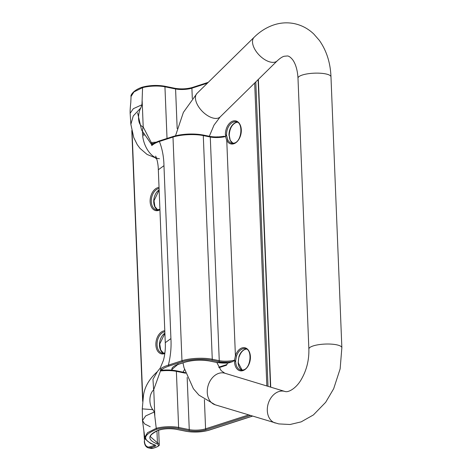 <?xml version="1.0" encoding="UTF-8"?>
<svg xmlns="http://www.w3.org/2000/svg" width="472" height="472" viewBox="0 0 472 472"><rect width="100%" height="100%" fill="white"/><g stroke="black" fill="none" stroke-linecap="round" stroke-linejoin="round"><path stroke-width="0.71" d="M246.431 349.097L245.304 349.327C242.702 350.224 240.679 352.637 239.227 356.555L238.938 356.549A10.939 7.216 101.5 0 1 245.08 349.339A10.939 7.216 101.5 0 1 246.402 349.079M232.602 361.646A12.378 3.245 -2.3 0 1 218.731 361.652A0.826 0.543 101.5 0 0 219.256 360.673L210.276 137.016L203.285 135.594L212.27 359.251L219.256 360.673A11.558 3.027 177.7 0 0 234.537 360.177L235.404 355.676L236.507 356.053L235.599 361.015L234.796 361.652L234.796 360.171L232.602 361.646L228.224 363.033L216.306 362.384A0.826 0.543 101.5 0 1 216.129 362.295M233.003 143.335A10.939 7.216 101.5 0 1 230.259 140.479L229.168 134.892M210.052 136.473A12.378 3.245 177.7 0 0 223.557 136.396L225.811 136.432L225.693 134.992A0.826 0.543 -78.5 0 0 225.427 134.986L225.41 134.992A11.765 7.764 101.5 0 1 232.902 121.08A11.765 7.764 101.5 0 1 241.304 129.853A11.765 7.764 101.5 0 1 233.811 143.765A11.765 7.764 101.5 0 1 226.761 140.426L225.557 136.52A11.558 3.027 -2.3 0 1 210.276 137.016A0.826 0.543 101.5 0 0 209.881 136.39L202.895 134.968A0.826 0.543 101.5 0 1 203.285 135.594A21.458 5.617 177.7 0 0 172.988 137.069L159.394 141.464C162.279 148.81 163.802 156.881 163.967 165.684L170.917 338.601C171.448 347.286 170.604 356.124 168.38 365.121L169.017 366.042C165.56 367.204 163.035 368.484 161.442 369.877L160.775 368.685L160.468 370.992L153.648 389.86C148.273 394.875 149.27 405.808 152.887 409.649L154.303 411.997L156.25 428.322A16.508 4.325 -2.3 0 1 178.628 427.467L189.26 429.626L187.166 377.47M225.41 134.992L226.625 135.67L227.828 139.989A0.826 0.484 152.2 0 0 226.761 140.426L235.404 355.676A11.765 7.764 101.5 0 1 242.012 347.923A11.765 7.764 101.5 0 1 250.414 356.696A11.765 7.764 101.5 0 1 242.921 370.608A11.765 7.764 101.5 0 1 234.519 361.835L234.543 361.829A0.826 0.543 -78.5 0 0 234.796 361.652M239.227 356.555C238.637 357.835 238.342 359.894 238.336 362.732L238.384 362.95A0.826 0.826 0 0 1 238.431 363.163L238.124 362.921A0.826 0.59 -139.1 0 0 238.159 362.968L238.938 356.549M142.568 87.656L133.971 91.898L131.057 96.465C130.207 95.326 133.924 89.532 142.91 87.001L142.568 87.656L141.96 104.766L140.774 107.958C137.553 114.006 137.44 125.298 143.075 126.761L151.288 142.562A16.508 4.325 -2.3 0 1 156.138 142.196M250.384 415.478L206.217 429.756A12.378 3.245 -2.3 0 1 188.735 430.606L178.103 428.44A15.682 4.106 177.7 0 0 156.881 429.243C142.562 434.907 141.936 440.164 154.993 445.019C156.132 445.456 156.037 445.916 154.704 446.4L150.45 447.775L152.881 448.27L155.418 447.45A11.558 3.027 177.7 0 0 156.751 443.768C147.299 439.697 147.547 435.29 157.495 430.547A12.378 3.245 -2.3 0 1 176.209 429.231L186.505 431.325A15.682 4.106 177.7 0 0 208.648 430.246L252.426 416.097M144.137 432.199L144.503 441.314A7.428 4.903 -78.5 0 0 149.813 446.86L154.061 445.485L154.031 444.789M223.557 136.396L224.052 136.272C218.961 137.122 214.235 137.163 209.881 136.39A0.826 0.543 101.5 0 0 209.686 136.402M227.634 363.062L226.471 365.239L219.037 367.641M234.519 361.835L235.675 361.033A10.939 7.216 -78.5 0 0 240.897 370.107A10.939 7.216 -78.5 0 0 243.109 370.042M153.005 143.96L151.211 143.594L151.813 145.565L152.397 144.627M171.165 370.107L177.726 364.567C175.301 364.962 171.489 367.824 171.967 368.809L172.056 370.178M150.208 426.723L144.609 423.909L142.479 420.528L144.745 437.284L147.553 432.665L156.25 428.322L156.881 429.243M154.303 411.997L145.683 415.915L142.479 420.528L142.279 408.882L152.887 409.649M160.775 368.685C162.362 367.411 164.899 366.219 168.38 365.121L181.974 360.726L172.988 137.069A0.826 0.584 72.1 0 1 173.342 136.408C182.853 133.812 192.7 133.328 202.895 134.968A0.826 0.543 101.5 0 0 202.695 134.98A20.632 5.404 -2.3 0 0 173.566 136.396A0.826 0.584 72.1 0 0 173.342 136.408L159.748 140.798L159.394 141.464C155.931 142.697 153.406 144.06 151.813 145.565M185.584 373.228L176.375 371.352A16.508 4.325 177.7 0 0 160.468 370.992L160.321 370.437M153.996 143.323A15.682 4.106 177.7 0 0 151.211 143.594L151.288 142.562M131.057 96.465L130.821 101.976C130.85 102.63 129.971 108.607 130.142 113.298L130.868 124.348L133.246 115.959L140.774 107.958M154.704 446.4A0.826 0.584 -107.9 0 1 154.061 445.485L154.851 445.061M226.542 135.653L225.693 134.992M225.811 136.432L225.557 136.52A0.826 0.507 75.4 0 1 225.598 136.178M230.259 140.479A0.826 0.484 -27.8 0 1 230.525 140.656L233.038 143.335M228.991 135.429L228.997 134.721A0.826 0.301 146.5 0 0 228.961 134.762A0.826 0.301 146.9 0 1 228.991 134.721A0.826 0.543 101.5 0 0 228.997 134.685A10.939 7.216 101.5 0 1 235.97 122.496A10.939 7.216 101.5 0 1 237.292 122.236M234.613 360.555A0.826 0.507 75.4 0 1 234.537 360.177L234.796 360.171M162.834 370.16L161.442 369.877M157.725 209.993A10.939 7.216 101.5 0 1 153.754 200.376A10.939 7.216 101.5 0 1 159.135 189.897M159.076 188.458A10.939 7.216 -78.5 0 0 158.262 188.658A10.939 7.216 -78.5 0 0 151.335 199.685A10.939 7.216 -78.5 0 0 156.503 209.922A10.939 7.216 -78.5 0 0 158.722 209.863M159.931 209.786A11.765 7.764 101.5 0 1 158.533 210.423A11.765 7.764 101.5 0 1 150.131 201.65A11.765 7.764 101.5 0 1 157.618 187.738A11.765 7.764 101.5 0 1 159.035 187.461M163.477 353.262A10.939 7.216 101.5 0 1 159.507 343.646A10.939 7.216 101.5 0 1 164.887 333.167M164.828 331.727A10.939 7.216 -78.5 0 0 164.014 331.928A10.939 7.216 -78.5 0 0 157.093 342.955A10.939 7.216 -78.5 0 0 162.262 353.192A10.939 7.216 -78.5 0 0 164.474 353.127M164.84 353.487A11.765 7.764 101.5 0 1 164.285 353.693A11.765 7.764 101.5 0 1 155.884 344.92A11.765 7.764 101.5 0 1 163.377 331.008A11.765 7.764 101.5 0 1 164.793 330.73M240.897 370.107L243.275 369.948C251.234 368.355 252.42 348.743 245.251 348.672A10.939 7.216 -78.5 0 0 242.649 348.843A10.939 7.216 -78.5 0 0 236.507 356.053M227.828 139.989A10.939 7.216 -78.5 0 0 231.787 143.264L234.165 143.105C242.124 141.511 243.31 121.9 236.142 121.829A10.939 7.216 -78.5 0 0 233.54 122A10.939 7.216 -78.5 0 0 226.625 135.67M242.112 370.178A10.939 7.216 101.5 0 1 238.165 363.003A0.826 0.543 -78.5 0 0 238.159 362.968M143.199 126.773L142.16 100.866M160.427 370.396C166.209 369.753 171.395 369.865 175.979 370.726A0.826 0.543 -78.5 0 1 176.375 371.352L178.628 427.467A0.826 0.543 101.5 0 1 178.103 428.44M143.134 86.99A15.682 4.106 -2.3 0 1 164.356 86.193A0.826 0.543 -78.5 0 1 164.946 86.807L167.023 138.449M175.36 88.423A12.378 3.245 177.7 0 0 192.069 87.627M270.468 387.069L258.119 79.632M255.8 81.91L268.025 386.332M154.804 415.679L153.76 389.766M132.071 131.835L142.839 399.873M156.81 159.076A55.301 36.497 101.5 0 1 155.459 157.99M204.4 399.589L205.58 428.836L248.591 414.935M266.845 385.972L254.673 83.013M207.426 83.155L191.897 88.175L192.31 98.548M216.878 136.939L217.297 136.809M177.171 128.62L175.578 88.966L164.946 86.807A16.508 4.325 177.7 0 0 142.568 87.662M160.498 370.414A15.682 4.106 -2.3 0 1 175.785 370.738A0.826 0.543 -78.5 0 1 175.979 370.726L185.39 372.638M182.611 361.646A0.826 0.584 72.1 0 1 181.974 360.726A21.458 5.617 -2.3 0 1 212.27 359.251A0.826 0.543 101.5 0 1 211.745 360.23A20.632 5.404 177.7 0 0 182.611 361.646L169.017 366.042M175.844 429.16A0.826 0.543 -78.5 0 0 176.015 429.249C169.183 428.251 163.111 428.67 157.795 430.505C152.061 433.609 149.671 435.733 150.615 436.889L157.424 442.836L156.946 430.889M188.735 430.606A0.826 0.543 101.5 0 0 189.26 429.626A11.558 3.027 177.7 0 0 205.58 428.836A0.826 0.584 72.1 0 0 206.217 429.756M208.258 82.34L192.251 87.515A0.826 0.584 -107.9 0 0 191.897 88.175A11.558 3.027 -2.3 0 1 175.578 88.966A0.826 0.543 -78.5 0 0 175.189 88.341L164.551 86.175C157.335 84.978 150.125 85.255 142.933 86.995M142.279 408.882L143.399 396.161C144.397 387.288 149.046 379.122 157.347 371.659L152.963 379.382L153.648 389.86M157.347 371.659L160.25 368.036L163.436 360.354C164.993 354.437 165.601 348.548 165.271 342.678L170.917 338.601M165.271 342.678L158.327 169.755L163.967 165.684M159.436 158.728C148.993 157.884 139.995 140.302 143.075 126.761M141.96 104.766L133.346 108.684L130.142 113.298M156.751 443.768A0.826 0.684 111.3 0 0 157.424 442.836A12.378 3.245 -2.3 0 1 159.247 444.429L158.675 430.163M150.916 448.4A8.254 5.446 -78.5 0 0 152.881 448.27A0.826 0.584 -107.9 0 0 153.105 448.258L150.916 448.4L148.485 447.904A8.254 5.446 101.5 0 0 150.45 447.775A0.826 0.584 -107.9 0 1 149.813 446.86M231.787 143.264A10.939 7.216 -78.5 0 0 234 143.205M209.055 430.116A0.826 0.584 -107.9 0 1 208.648 430.246M186.133 431.249A0.826 0.543 -78.5 0 0 186.505 431.325M252.526 416.127L208.872 430.24C201.609 432.222 194.086 432.588 186.31 431.337L176.015 429.249A0.826 0.543 -78.5 0 0 176.209 429.231M157.795 430.505A0.826 0.661 -113.7 0 1 157.495 430.547M155.837 447.308A0.826 0.584 -107.9 0 1 155.418 447.45M153.288 448.14A0.826 0.584 -107.9 0 1 153.105 448.258L155.642 447.438C158.592 446.241 159.79 445.238 159.247 444.429M154.993 445.019A0.826 0.649 107.8 0 1 154.71 445.013L155.052 445.161L154.934 444.86M143.842 430.458L144.503 441.314M178.08 363.906L177.507 364.579L185.042 362.142A17.334 4.537 -2.3 0 1 209.515 360.95L216.5 362.372A15.682 4.106 177.7 0 0 228.442 362.992M218.731 361.652L211.745 360.23M177.726 364.567L185.266 362.13A0.826 0.584 72.1 0 0 185.443 362.018M185.042 362.142A0.826 0.584 72.1 0 0 185.266 362.13C192.989 360.03 201.007 359.64 209.314 360.962A0.826 0.543 101.5 0 0 209.515 360.95M216.5 362.372A0.826 0.543 101.5 0 1 216.306 362.384L209.314 360.962M182.994 362.862L183.956 367.535L193.39 388.716L198.918 395.105L215.226 404.811L278.751 423.909L290.05 424.505L301.165 421.868L313.39 414.947L325.668 402.303L333.674 388.71L340.141 368.85L341.858 347.728L330.978 76.83C330.424 62.77 326.547 50.628 319.355 40.391L313.797 34.025C308.181 28.662 301.643 25.187 294.18 23.6C287.407 22.272 280.687 22.686 274.031 24.845C266.645 27.305 260.007 31.453 254.113 37.282L197.048 93.35A16.508 8.868 45.5 0 0 198.83 107.109A16.508 8.868 45.5 0 0 213.733 118.206A16.508 8.868 45.5 0 0 220.188 116.903L214.011 125.115L209.32 136.272M254.113 37.282A16.508 8.868 45.5 0 0 255.895 51.041A16.508 8.868 45.5 0 0 270.792 62.139A16.508 8.868 45.5 0 0 277.253 60.835L220.188 116.903M275.276 423.03A16.508 12.378 -73.1 0 1 268.061 404.203A16.508 12.378 -73.1 0 1 284.014 391.223A16.508 12.378 -73.1 0 1 284.858 391.441L285.324 391.559C288.834 392.521 296.687 387.907 301.561 378.963C306.694 369.918 309.13 359.947 308.871 349.05L297.991 78.157A16.508 4.325 177.7 0 1 302.328 75.024A16.508 4.325 177.7 0 1 325.639 73.892A16.508 4.325 177.7 0 1 330.978 76.83M341.858 347.728A16.508 4.325 177.7 0 0 336.518 344.784A16.508 4.325 177.7 0 0 313.213 345.917A16.508 4.325 177.7 0 0 308.871 349.05M215.226 404.811A16.508 12.378 -73.1 0 1 208.016 385.978A16.508 12.378 -73.1 0 1 223.964 373.004A16.508 12.378 -73.1 0 1 224.814 373.216L284.858 391.441M159.141 190.051L154.008 200.718L154.916 206.612L157.754 209.993M156.503 209.922L159.914 209.314M164.893 333.315L159.76 343.988L160.669 349.882L163.513 353.262M162.262 353.192L164.911 352.932M237.322 122.254L236.195 122.484C232.112 124.236 229.799 128.349 229.262 134.815A0.826 0.826 0 0 1 229.227 135.045L229.197 135.234C229.433 138.001 229.876 139.806 230.525 140.656M151.447 144.385L141.565 129.947L137.606 112.938M155.654 156.285C155.253 155.058 158.138 160.45 158.327 169.755M130.868 124.354L133.771 137.582L137.234 144.621L139.977 148.344L147.087 154.45L156.545 158.256M183.036 372.16L184.487 369.6M143.925 135.777L143.411 133.688M258.367 79.385L270.727 387.152M144.745 437.29L145.276 439.131L150.344 443.296L154.71 445.013M144.285 441.473C144.597 445.114 146.001 447.261 148.485 447.904M131.8 130.555L142.674 401.359M192.251 87.515C186.776 88.996 181.089 89.273 175.189 88.341M238.431 363.163L242.148 370.178M227.02 364.514L218.784 367.181M151.984 144.721C153.665 143.281 156.25 141.978 159.748 140.798M197.048 93.35L183.396 112.371L175.513 135.788M277.253 60.835C279.99 58.292 282.297 56.764 284.179 56.256L287.601 55.956C288.829 56.109 290.25 57.065 291.873 58.829C293.566 60.611 297.301 66.227 297.991 78.157M216.801 362.478L221.126 370.603L224.814 373.216"/></g></svg>
